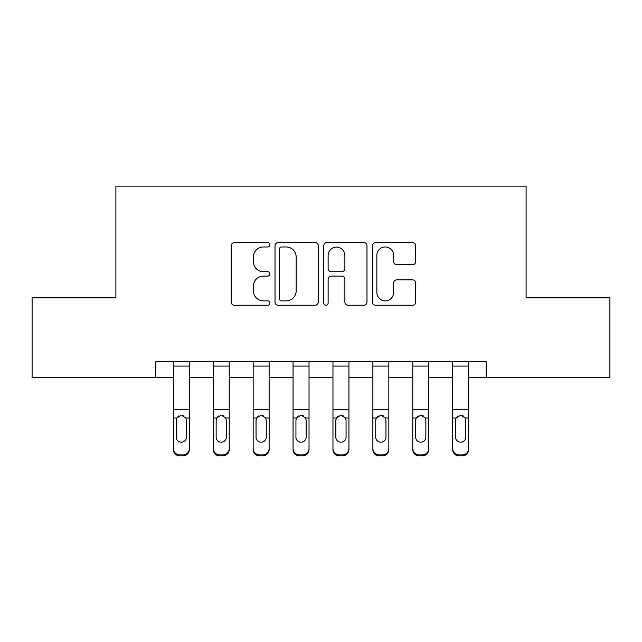 <?xml version="1.0" encoding="UTF-8"?>
<svg xmlns="http://www.w3.org/2000/svg" width="642" height="642" viewBox="0 0 642 642"><rect width="100%" height="100%" fill="white"/><g stroke="black" fill="none" stroke-linecap="round" stroke-linejoin="round"><path stroke-width="0.96" d="M269.929 244.771A2.191 2.191 0 0 0 267.73 242.58L234.442 242.58A3.13 3.13 0 0 0 231.305 245.709L231.305 302.117A3.13 3.13 0 0 0 234.442 305.247L267.73 305.247A2.191 2.191 0 0 0 269.929 303.056A2.191 2.191 0 0 0 267.73 300.865L263.421 300.865A10.023 10.023 0 0 1 253.397 290.834L253.397 286.131A10.023 10.023 0 0 1 263.421 276.108L267.73 276.108A2.191 2.191 0 0 0 269.929 273.917A2.191 2.191 0 0 0 267.73 271.718L263.421 271.718A10.023 10.023 0 0 1 253.397 261.695L253.397 256.993A10.023 10.023 0 0 1 263.421 246.969L267.73 246.969A2.191 2.191 0 0 0 269.929 244.771M412.573 264.673A3.13 3.13 0 0 0 415.711 261.535L415.711 245.709A3.13 3.13 0 0 0 412.573 242.58L375.602 242.58A3.13 3.13 0 0 0 372.464 245.709L372.464 302.117A3.13 3.13 0 0 0 375.602 305.247L412.573 305.247A3.13 3.13 0 0 0 415.711 302.117L415.711 283.002A3.13 3.13 0 0 0 412.573 279.864L396.748 279.864A3.13 3.13 0 0 0 393.618 283.002L393.618 292.479A8.378 8.378 0 0 1 385.232 300.865A8.378 8.378 0 0 1 376.854 292.479L376.854 255.347A8.378 8.378 0 0 1 385.232 246.969A8.378 8.378 0 0 1 393.618 255.347L393.618 261.535A3.13 3.13 0 0 0 396.748 264.673L412.573 264.673M155.797 377.665L32.1 377.665L32.1 297.856L115.897 297.856L115.897 186.124L526.103 186.124L526.103 297.856L609.9 297.856L609.9 377.665L486.203 377.665L486.203 361.703L155.797 361.703L155.797 377.665L173.356 377.665M318.255 245.709A3.13 3.13 0 0 0 315.126 242.58L278.147 242.58A3.13 3.13 0 0 0 275.017 245.709L275.017 302.117A3.13 3.13 0 0 0 278.147 305.247L315.126 305.247A3.13 3.13 0 0 0 318.255 302.117L318.255 245.709M326.874 242.58L363.853 242.58A3.13 3.13 0 0 1 366.983 245.709L366.983 302.117A3.13 3.13 0 0 1 363.853 305.247L348.028 305.247A3.13 3.13 0 0 1 344.89 302.117L344.89 279.238A3.13 3.13 0 0 0 341.761 276.108L331.264 276.108A3.13 3.13 0 0 0 328.126 279.238L328.126 303.056A2.191 2.191 0 0 1 325.935 305.247A2.191 2.191 0 0 1 323.745 303.056L323.745 245.709A3.13 3.13 0 0 1 326.874 242.58M189.318 377.665L213.264 377.665M229.226 377.665L253.165 377.665M269.126 377.665L293.065 377.665M309.027 377.665L332.973 377.665M348.935 377.665L372.874 377.665M388.835 377.665L412.774 377.665M428.736 377.665L452.682 377.665M468.644 377.665L486.203 377.665M281.597 246.969A2.191 2.191 0 0 0 279.406 249.16L279.406 298.666A2.191 2.191 0 0 0 281.597 300.865L286.139 300.865A10.023 10.023 0 0 0 296.171 290.834L296.171 256.993A10.023 10.023 0 0 0 286.139 246.969L281.597 246.969M344.89 255.508A8.378 8.378 0 0 0 336.512 247.122A8.378 8.378 0 0 0 328.126 255.508L328.126 268.589A3.13 3.13 0 0 0 331.264 271.718L341.761 271.718A3.13 3.13 0 0 0 344.89 268.589L344.89 255.508M173.356 418.969L173.356 448.541A6.388 6.332 0 0 0 179.744 454.873L182.938 454.873A6.388 6.332 0 0 0 189.318 448.541L189.318 449.536A6.388 6.332 180 0 1 182.938 455.876L182.938 454.873M186.445 437.138L186.445 420.325L186.445 437.138A5.104 5.064 180 0 1 181.341 442.202A5.104 5.064 180 0 0 186.445 437.138M176.229 438.141L176.229 437.138A5.104 5.064 180 0 0 181.341 442.202M178.677 415.944L176.799 417.974L176.229 419.932M184.005 415.944L181.341 415.189L185.883 417.974L186.445 420.325M189.318 361.703L189.318 449.536M173.356 361.703L173.356 449.536A6.388 6.332 180 0 0 179.744 455.876L182.938 455.876M173.356 417.974L176.799 417.974L176.229 420.325L176.229 437.138M176.799 417.974L181.341 415.189M213.264 418.969L213.264 448.541A6.388 6.332 0 0 0 219.644 454.873L222.838 454.873A6.388 6.332 0 0 0 229.226 448.541L229.226 449.536A6.388 6.332 180 0 1 222.838 455.876L222.838 454.873M226.353 437.138L226.353 420.325L226.353 437.138A5.104 5.064 180 0 1 221.241 442.202A5.104 5.064 180 0 0 226.353 437.138M216.137 438.141L216.137 437.138A5.104 5.064 180 0 0 221.241 442.202M218.577 415.944L216.699 417.974L216.137 419.932M223.906 415.944L221.241 415.189L225.783 417.974L226.353 420.325M253.165 418.969L253.165 448.541A6.388 6.332 0 0 0 259.553 454.873L262.738 454.873A6.388 6.332 0 0 0 269.126 448.541L269.126 449.536A6.388 6.332 180 0 1 262.738 455.876L262.738 454.873M266.253 437.138L266.253 420.325L266.253 437.138A5.104 5.064 180 0 1 261.142 442.202A5.104 5.064 180 0 0 266.253 437.138M256.038 438.141L256.038 437.138A5.104 5.064 180 0 0 261.142 442.202M258.477 415.944L256.599 417.974L256.038 419.932M263.814 415.944L261.142 415.189L265.684 417.974L266.253 420.325M293.065 418.969L293.065 448.541A6.388 6.332 0 0 0 299.453 454.873L302.647 454.873A6.388 6.332 0 0 0 309.027 448.541L309.027 449.536A6.388 6.332 180 0 1 302.647 455.876L302.647 454.873M306.154 437.138L306.154 420.325L306.154 437.138A5.104 5.064 180 0 1 301.05 442.202A5.104 5.064 180 0 0 306.154 437.138M295.938 438.141L295.938 437.138A5.104 5.064 180 0 0 301.05 442.202M298.386 415.944L296.508 417.974L295.938 419.932M303.714 415.944L301.05 415.189L305.592 417.974L306.154 420.325M229.226 361.703L229.226 449.536M213.264 361.703L213.264 449.536A6.388 6.332 180 0 0 219.644 455.876L222.838 455.876M213.264 417.974L216.699 417.974L216.137 420.325L216.137 437.138M216.699 417.974L221.241 415.189M269.126 361.703L269.126 449.536M253.165 361.703L253.165 449.536A6.388 6.332 180 0 0 259.553 455.876L262.738 455.876M253.165 417.974L256.599 417.974L256.038 420.325L256.038 437.138M256.599 417.974L261.142 415.189M309.027 361.703L309.027 449.536M293.065 361.703L293.065 449.536A6.388 6.332 180 0 0 299.453 455.876L302.647 455.876M293.065 417.974L296.508 417.974L295.938 420.325L295.938 437.138M296.508 417.974L301.05 415.189M332.973 418.969L332.973 448.541A6.388 6.332 0 0 0 339.353 454.873L342.547 454.873A6.388 6.332 0 0 0 348.935 448.541L348.935 449.536A6.388 6.332 180 0 1 342.547 455.876L342.547 454.873M346.062 437.138L346.062 420.325L346.062 437.138A5.104 5.064 180 0 1 340.95 442.202A5.104 5.064 180 0 0 346.062 437.138M335.846 438.141L335.846 437.138A5.104 5.064 180 0 0 340.95 442.202M338.286 415.944L336.408 417.974L335.846 419.932M343.614 415.944L340.95 415.189L345.492 417.974L346.062 420.325M348.935 361.703L348.935 449.536M332.973 361.703L332.973 449.536A6.388 6.332 180 0 0 339.353 455.876L342.547 455.876M332.973 417.974L336.408 417.974L335.846 420.325L335.846 437.138M336.408 417.974L340.95 415.189M372.874 418.969L372.874 448.541A6.388 6.332 0 0 0 379.262 454.873L382.447 454.873A6.388 6.332 0 0 0 388.835 448.541L388.835 449.536A6.388 6.332 180 0 1 382.447 455.876L382.447 454.873M385.962 437.138L385.962 420.325L385.962 437.138A5.104 5.064 180 0 1 380.858 442.202A5.104 5.064 180 0 0 385.962 437.138M375.747 438.141L375.747 437.138A5.104 5.064 180 0 0 380.858 442.202M378.186 415.944L376.316 417.974L375.747 419.932M383.523 415.944L380.858 415.189L385.401 417.974L385.962 420.325M388.835 361.703L388.835 449.536M372.874 361.703L372.874 449.536A6.388 6.332 180 0 0 379.262 455.876L382.447 455.876M372.874 417.974L376.316 417.974L375.747 420.325L375.747 437.138M376.316 417.974L380.858 415.189M412.774 418.969L412.774 448.541A6.388 6.332 0 0 0 419.162 454.873L422.356 454.873A6.388 6.332 0 0 0 428.736 448.541L428.736 449.536A6.388 6.332 180 0 1 422.356 455.876L422.356 454.873M425.863 437.138L425.863 420.325L425.863 437.138A5.104 5.064 180 0 1 420.759 442.202A5.104 5.064 180 0 0 425.863 437.138M415.647 438.141L415.647 437.138A5.104 5.064 180 0 0 420.759 442.202M418.094 415.944L416.217 417.974L415.647 419.932M423.423 415.944L420.759 415.189L425.301 417.974L425.863 420.325M428.736 361.703L428.736 449.536M412.774 361.703L412.774 449.536A6.388 6.332 180 0 0 419.162 455.876L422.356 455.876M412.774 417.974L416.217 417.974L415.647 420.325L415.647 437.138M416.217 417.974L420.759 415.189M452.682 418.969L452.682 448.541A6.388 6.332 0 0 0 459.062 454.873L462.256 454.873A6.388 6.332 0 0 0 468.644 448.541L468.644 449.536A6.388 6.332 180 0 1 462.256 455.876L462.256 454.873M465.771 437.138L465.771 420.325L465.771 437.138A5.104 5.064 180 0 1 460.659 442.202A5.104 5.064 180 0 0 465.771 437.138M455.555 438.141L455.555 437.138A5.104 5.064 180 0 0 460.659 442.202M457.995 415.944L456.117 417.974L455.555 419.932M463.323 415.944L460.659 415.189L465.201 417.974L465.771 420.325M468.644 361.703L468.644 449.536M452.682 361.703L452.682 449.536A6.388 6.332 180 0 0 459.062 455.876L462.256 455.876M452.682 417.974L456.117 417.974L455.555 420.325L455.555 437.138M456.117 417.974L460.659 415.189M185.883 417.974L189.318 417.974M173.356 409.716L189.318 409.716M173.356 366.076L189.318 366.076M179.744 454.873L179.744 455.876M225.783 417.974L229.226 417.974M213.264 409.716L229.226 409.716M213.264 366.076L229.226 366.076M219.644 454.873L219.644 455.876M265.684 417.974L269.126 417.974M253.165 409.716L269.126 409.716M253.165 366.076L269.126 366.076M259.553 454.873L259.553 455.876M305.592 417.974L309.027 417.974M293.065 409.716L309.027 409.716M293.065 366.076L309.027 366.076M299.453 454.873L299.453 455.876M345.492 417.974L348.935 417.974M332.973 409.716L348.935 409.716M332.973 366.076L348.935 366.076M339.353 454.873L339.353 455.876M385.401 417.974L388.835 417.974M372.874 409.716L388.835 409.716M372.874 366.076L388.835 366.076M379.262 454.873L379.262 455.876M425.301 417.974L428.736 417.974M412.774 409.716L428.736 409.716M412.774 366.076L428.736 366.076M419.162 454.873L419.162 455.876M465.201 417.974L468.644 417.974M452.682 409.716L468.644 409.716M452.682 366.076L468.644 366.076M459.062 454.873L459.062 455.876"/></g></svg>
